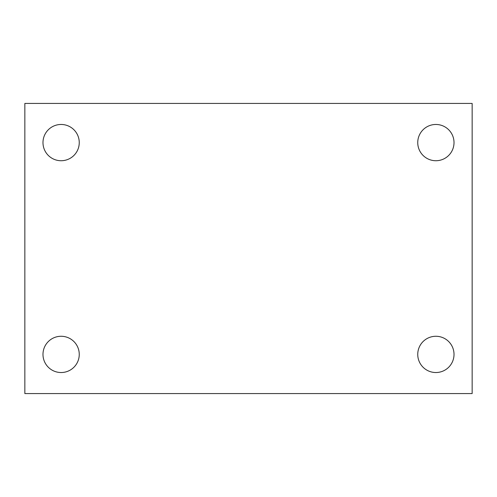 <?xml version="1.0" encoding="UTF-8"?>
<svg xmlns="http://www.w3.org/2000/svg" width="497" height="497" viewBox="0 0 497 497"><rect width="100%" height="100%" fill="white"/><g stroke="black" fill="none" stroke-linecap="round" stroke-linejoin="round"><path stroke-width="0.75" d="M24.85 103.432L472.15 103.432L472.15 393.568L24.85 393.568L24.85 103.432M61.119 336.27A18.134 18.134 0 0 1 79.253 354.398A18.134 18.134 0 0 1 61.119 372.533A18.134 18.134 0 0 1 42.984 354.398A18.134 18.134 0 0 1 61.119 336.27M435.881 336.27A18.134 18.134 0 0 1 454.016 354.398A18.134 18.134 0 0 1 435.881 372.533A18.134 18.134 0 0 1 417.747 354.398A18.134 18.134 0 0 1 435.881 336.27M435.881 124.467A18.134 18.134 0 0 1 454.016 142.602A18.134 18.134 0 0 1 435.881 160.73A18.134 18.134 0 0 1 417.747 142.602A18.134 18.134 0 0 1 435.881 124.467M61.119 124.467A18.134 18.134 0 0 1 79.253 142.602A18.134 18.134 0 0 1 61.119 160.73A18.134 18.134 0 0 1 42.984 142.602A18.134 18.134 0 0 1 61.119 124.467"/></g></svg>
